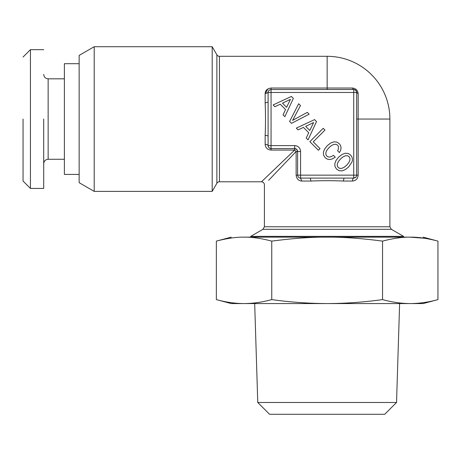 <?xml version="1.0" encoding="UTF-8"?>
<svg xmlns="http://www.w3.org/2000/svg" width="461" height="461" viewBox="0 0 461 461"><rect width="100%" height="100%" fill="white"/><g stroke="black" fill="none" stroke-linecap="round" stroke-linejoin="round"><path stroke-width="0.69" d="M337.319 163.868L338.38 161.54L340.518 158.976L343.059 156.861L345.404 155.783L347.427 155.726L349.063 156.631L349.951 158.244L349.876 160.284L348.798 162.635L346.718 165.176L344.154 167.274L341.808 168.351L339.786 168.415L338.184 167.504L337.262 165.891L337.319 163.868M338.668 157.126L336.011 160.48L334.795 163.695L334.991 166.623L336.57 169.124L339.054 170.685L341.999 170.898L345.197 169.665L348.562 167.026L351.974 162.042L352.417 160.48L352.204 157.535L350.665 155.029L348.124 153.45L345.214 153.236L342.016 154.47L338.668 157.126M293.34 98.4L291.375 96.435L273.125 104.947L274.894 106.722L280.23 104.198L285.561 109.528L283.042 114.864L284.852 116.673L293.34 98.4M291.531 123.358L309.129 114.19L307.303 112.363L292.574 120.39L300.503 105.563L298.676 103.737L289.606 121.427L291.531 123.358M316.523 121.583L314.563 119.618L296.308 128.129L298.077 129.904L303.413 127.38L308.743 132.716L306.225 138.046L308.034 139.856L316.523 121.583M324.976 130.077L323.207 128.302L309.844 141.665L318.43 150.257L320.049 148.638L313.232 141.821L324.976 130.077M332.467 158.901L335.28 157.166L333.43 155.317L331.43 156.55L329.638 157.068L328.036 156.896L326.768 156.089L325.864 154.493L325.921 152.47L326.958 150.119L329.096 147.56L331.638 145.44L333.989 144.362L336.011 144.305L337.648 145.209L338.38 146.327L338.38 149.139L337.608 150.753L339.44 152.585L340.691 150.177L341.077 147.791L340.575 145.555L339.244 143.613L336.72 142.051L333.816 141.838L330.6 143.054L327.247 145.711L324.59 149.059L323.38 152.274L323.57 155.201L325.149 157.708L327.31 159.131L329.771 159.552L332.467 158.901M269.178 147.895L271.056 148.569L294.677 148.569L271.056 148.569L271.056 145.618L268.1 145.618L268.1 92.471L271.056 92.471L271.056 145.618L294.677 145.618A5.907 5.907 0 0 1 300.578 151.525L300.578 175.14L353.725 175.14L353.725 92.471L271.056 92.471L271.056 88.028L327.149 88.028L327.149 89.52M300.578 151.525L297.627 151.525L296.763 149.433L297.627 151.525L297.627 175.14L300.578 175.14L300.578 178.096L353.725 178.096L353.725 175.14L356.676 175.14L356.676 92.471L353.725 92.471L353.725 89.52L271.056 89.52C269.143 89.826 268.158 90.811 268.1 92.471C268.123 90.84 269.109 89.855 271.056 89.52M268.596 180.355L296.135 151.519L297.627 151.525A2.95 2.95 0 0 0 294.677 148.569L294.677 150.061L271.056 150.061C267.553 149.785 265.582 147.906 265.15 144.426A2.95 1.193 0 0 1 268.1 145.618L268.1 141.135M353.725 89.52A2.95 1.371 90 0 1 352.527 88.028C355.95 88.506 357.828 90.391 358.168 93.669L356.676 92.471C356.532 90.788 355.546 89.803 353.725 89.52C355.385 89.578 356.37 90.563 356.676 92.471L358.168 93.669L358.168 175.14C357.765 178.764 355.886 180.735 352.527 181.046A2.95 1.193 90 0 1 353.725 178.096L349.242 178.096M271.056 150.061L271.056 148.569C269.391 148.511 268.406 147.532 268.1 145.618L268.29 146.65A2.95 2.95 0 0 1 268.106 145.676M268.1 135.955L268.1 145.618L268.1 135.955L265.15 135.2C265.622 124.764 265.622 114 265.15 102.895L268.1 102.135M296.763 149.433L294.677 148.569L296.763 149.433M358.168 175.14L356.676 175.14C356.618 176.805 355.638 177.79 353.725 178.096L344.062 178.096L343.301 181.046C332.83 180.574 322.06 180.574 311.002 181.046L301.776 181.046L300.578 178.096C298.918 178.038 297.933 177.053 297.627 175.14L296.135 175.14L296.135 151.519L294.677 150.061L261.462 181.784L219.436 181.784A2.95 2.95 0 0 0 216.877 183.259L212.193 191.378L212.193 46.711L216.877 54.83L216.877 183.259M310.241 178.096L311.002 181.046M268.1 92.477L265.15 93.669C265.323 90.425 267.288 88.547 271.056 88.028M216.877 54.83A2.95 2.95 0 0 0 219.436 56.305L327.149 56.305A62.742 62.742 0 0 1 389.891 119.047L389.891 226.76L391.366 229.319L403.548 236.349L250.755 236.349L262.937 229.319L264.412 226.76L389.891 226.76M355.961 177.07L353.725 178.096L344.062 178.096M301.776 181.046C298.469 180.781 296.59 178.816 296.135 175.14M261.462 181.784C263.243 181.974 264.222 182.959 264.412 184.74L264.412 226.76M282.484 103.178L290.436 99.346L286.604 107.298L282.484 103.178M305.666 126.36L313.618 122.528L309.786 130.48L305.666 126.36M267.956 88.869L265.15 93.669L265.15 102.895M356.676 179.139L357.408 178.107M269.362 90.056A2.95 2.95 0 0 1 269.524 89.953L268.521 90.955A2.95 2.95 0 0 1 268.942 90.414M268.077 92.626L267.68 93.087M297.627 151.525L296.135 151.525M356.676 92.419L355.909 90.489M355.88 90.46L354.134 89.549M94.2 191.378L79.148 182.689L79.148 55.401L94.2 46.711L94.2 191.378L212.193 191.378M94.2 46.711L212.193 46.711M356.676 110.698L356.676 105.794M250.755 237.144L250.755 236.349M403.548 237.144L403.548 236.349M79.148 63.687L64.384 63.687L64.384 174.402L79.148 174.402M437.95 299.598C428.551 302.197 419.32 303.522 410.25 303.574L423.106 303.574L437.95 299.598L437.95 241.12C427.393 238.349 418.162 237.023 410.25 237.144C427.335 237.144 427.335 237.144 410.25 237.144L244.053 237.144C226.968 237.144 226.968 237.144 244.053 237.144C236.147 237.023 226.91 238.349 216.353 241.12L216.353 299.598C225.746 302.197 234.983 303.522 244.053 303.574L327.149 303.574C308.593 303.494 290.13 302.168 271.754 299.598L271.754 241.12C261.197 238.349 251.965 237.023 244.053 237.144M424.812 238.302L410.267 237.144C402.344 237.023 393.112 238.349 382.549 241.12C361.441 238.349 342.972 237.023 327.149 237.144C311.331 237.023 292.862 238.349 271.754 241.12M382.549 299.598C363.804 302.191 345.335 303.522 327.149 303.574L410.25 303.574C401.179 303.522 391.948 302.197 382.549 299.598L382.549 241.12M271.754 299.598C262.355 302.197 253.124 303.522 244.053 303.574L231.197 303.574L216.353 299.598M257.762 402.482L396.541 402.482L384.733 414.289L269.57 414.289L257.762 402.482L254.685 303.574M396.541 402.482L399.618 303.574M23.05 119.047L23.05 181.046L30.432 188.428L30.432 49.661L23.05 57.043M30.432 188.428L43.714 188.428L43.714 119.047M294.677 145.618L294.677 148.569M352.527 88.028L327.149 88.028L327.149 56.305M265.15 135.2L265.15 144.426M219.436 56.305L219.436 181.784M352.527 181.046L343.301 181.046M389.891 119.047L356.676 119.047M391.366 229.319L262.937 229.319M64.384 159.27L48.146 159.27L48.146 78.819C45.478 78.583 44.002 77.102 43.714 74.388M356.676 92.471L356.451 91.341M423.106 237.144L437.95 241.12M231.197 237.144L216.353 241.12M64.384 78.819L48.146 78.819M48.146 159.27C45.478 159.512 44.002 160.987 43.714 163.701M43.714 49.661L30.432 49.661"/></g></svg>

